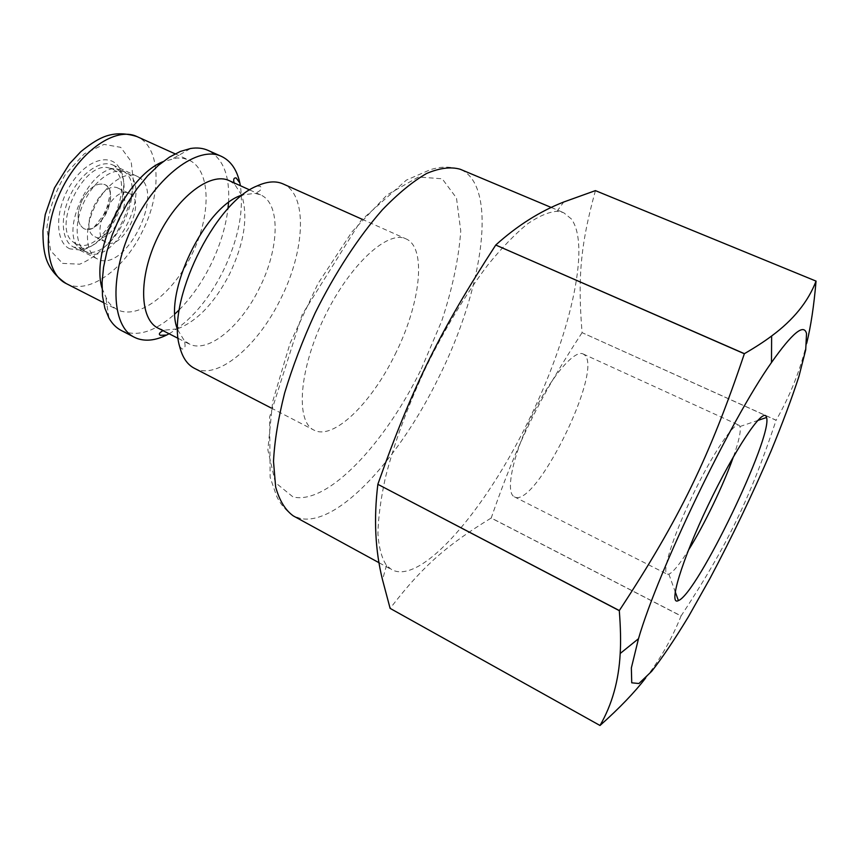 <?xml version="1.0" encoding="UTF-8"?>
<svg xmlns="http://www.w3.org/2000/svg" width="859" height="859" viewBox="0 0 859 859"><rect width="100%" height="100%" fill="white"/><g stroke="black" fill="none" stroke-linecap="round" stroke-linejoin="round"><path stroke-width="0.64" stroke-dasharray="4.29 3.22" d="M584.485 354.885L583.143 353.972C574.327 349.259 550.125 377.981 531.388 417.034C512.544 456.022 505.178 492.862 514.358 496.813C535.05 509.612 603.845 370.089 584.485 354.885M138.514 177.051C166.249 192.126 124.877 274.461 97.314 258.892C85.46 253.298 83.924 229.042 94.748 206.772C105.41 184.427 125.328 170.501 137.086 176.288L138.514 177.051M105.925 242.131C88.477 235.001 113.098 184.105 129.451 193.511C147.2 200.695 122.697 251.58 106.022 242.174L105.925 242.131M75.925 243.698L73.874 242.453C50.638 228.591 84.3 158.69 109.619 168.203C141.091 175.526 103.832 258.72 75.925 243.698M83.366 250.581C111.552 265.882 151.452 182.623 121.731 170.49L119.508 169.674C92.654 159.484 56.469 234.625 81.186 249.26L83.366 250.581M82.239 199.986C89.433 187.434 96.97 182.312 104.841 184.588C107.805 186.081 109.641 189.034 110.349 193.436C110.832 207.567 105.399 218.852 94.05 227.291C90.163 229.482 86.705 229.89 83.699 228.494C76.762 223.437 76.279 213.934 82.239 199.986C76.268 213.923 76.752 223.426 83.688 228.494C99.193 237.202 121.302 191.278 104.83 184.588C96.96 182.301 89.422 187.434 82.228 199.975M94.973 236.751L95.07 236.794C111.928 246.286 136.345 195.573 118.413 188.304C101.888 178.822 77.342 229.525 94.973 236.751M87.113 252.439L86.963 252.363C75.291 246.866 73.67 223.265 84.161 201.682C94.49 180.014 113.957 166.571 125.532 172.262C155.146 184.341 115.203 267.697 87.113 252.439M395.065 354.488C420.298 304.462 427.224 247.703 405.963 238.856C387.849 229.718 349.473 264.84 324.337 317.325C298.975 369.714 295.442 421.608 313.889 430.08C333.346 440.742 371.496 403.193 395.065 354.488M194.252 368.221L196.389 369.187C219.786 378.776 258.398 344.77 280.517 299.222C305.128 250.968 308.08 194.445 283.019 183.901M177.738 329.867L184.223 340.508L190.097 344.427C209.134 352.952 241.111 325.797 259.257 288.441C279.282 249.217 281.076 203.519 260.588 194.875L255.091 193.339L242.732 194.907M177.727 328.772C197.463 320.955 214.739 302.744 229.557 274.118C244.192 243.322 248.294 217.144 241.862 195.584M241.744 195.261L234.625 184.234L229.246 180.658M158.196 328.202L164.348 330.189L177.405 328.879M169.083 333.764C190.075 321.459 208.028 300.693 222.953 271.455C238.168 239.983 243.977 211.4 240.38 185.716M179.306 309.745C191.374 297.482 201.758 282.697 210.434 265.41C219.84 246.361 225.681 227.452 227.968 208.673M228.515 202.692C230.008 175.859 223.2 158.421 208.071 150.4M121.334 330.522C137.043 337.34 154.921 331.799 174.957 313.9M102.017 288.205L107.869 301.541L111.563 305.761L116.77 309.401C137.73 320.708 172.616 294.079 191.235 255.692C211.443 216.382 211.454 169.642 188.712 159.999L183.686 158.389L177.018 157.949L162.942 161.685M571.31 218.895L563.601 212.656L557.029 211.271C548.461 211.969 538.41 216.328 526.868 224.349C514.605 234.518 501.527 248.154 487.611 265.27C466.029 293.832 445.596 327.558 426.332 366.439C407.939 405.749 394.313 442.75 385.444 477.443C380.741 498.982 378.239 517.719 377.928 533.643C378.862 547.666 381.718 558.243 386.507 565.383L391.693 569.657C421.329 585.655 485.764 509.258 528.371 421.039C568.969 339.133 591.572 246.393 571.31 218.895M69.858 248.842C54.729 242.259 54.729 209.51 70.782 184.47C86.566 159.194 111.402 152.15 119.895 168.879C133.757 191.632 107.225 246.716 80.8 250.066L69.858 248.842M114.526 165.894L113.077 165.111C101.04 159.205 80.95 172.874 70.374 195.036C59.636 217.134 61.483 241.358 73.606 247.081L83.978 248.337C108.621 245.255 133.489 193.629 120.528 172.444L114.526 165.894M733.479 456.634C738.976 440.935 741.134 430.907 739.964 426.515L738.89 425.151C733.897 422.134 712.519 453.96 692.891 494.805C673.198 535.608 661.655 572.169 667.121 574.188L668.86 574.177C673.026 572.362 679.523 564.417 688.36 550.329M390.115 608.376L600.033 725.49M645.667 677.955C660.034 659.615 671.835 638.967 681.047 616.021L491.165 518.041C447.958 544.542 423.691 564.739 390.147 608.387M595.416 190.634L595.427 190.644C579.889 246.694 577.86 279.841 582.069 332.637L776.139 420.201C790.269 395.441 800.438 369.821 806.676 343.321M681.047 616.021L681.101 615.935C727.068 546.002 749.8 499.09 776.106 420.287L582.069 332.637M582.037 332.723C538.711 399.156 517.354 442.653 491.219 517.977L681.101 615.935M816.05 281.118L595.427 190.644M66.154 283.534L67.657 284.243C89.83 294.326 124.179 268.878 142.122 232.005C162.083 193.318 160.826 146.728 136.925 136.56M62.567 263.38L79.694 264.196C92.611 258.87 104.626 248.874 115.729 234.196C125.307 217.81 131.298 200.942 133.682 183.579L131.148 161.481L120.732 147.351L104.079 144.387L84.343 153.772L65.638 174.012C55.105 191.804 48.834 209.961 46.837 228.494L50.702 250.796L62.567 263.38M300.671 518.557L293.306 515.905C281.247 507.154 277.393 497.812 276.415 495.622L270.145 477.314L269.629 417.012L302.164 314.652L361.081 220.398L406.382 180.122L430.584 169.567C437.177 167.784 445.757 165.336 460.231 169.255C498.939 185.63 482.973 289.462 438.605 377.67C399.66 457.868 338.113 525.976 300.671 518.557M421.329 368.951L441.87 320.6C452.521 288.076 458.824 258.194 460.746 230.942L456.483 198.01L442.202 178.79L418.43 177.008L387.162 194.864L352.018 231.801L317.905 283.738L290.063 343.31L272.679 401.497L267.858 449.891L275.331 482.586L293.048 496.964C327.73 505.167 385.272 443.19 421.329 368.951M73.874 242.453L81.186 249.26M109.619 168.203L119.508 169.674M94.05 227.291L105.797 212.098L110.349 193.436M95.07 236.794L106.022 242.174M118.413 188.304L129.451 193.511M83.205 250.495L86.963 252.363M121.731 170.49L125.532 172.262M271.176 408.004L313.889 430.08M362.079 219.238L405.963 238.856M256.905 186.016L260.277 186.285C262.51 188.55 260.782 190.902 255.091 193.339M179.628 346.488L181.947 348.958C185.114 349.291 185.866 346.478 184.223 340.508M178.243 338.435L188.851 343.847M249.744 189.957L260.588 194.875M162.963 330.64L164.348 330.189M234.625 184.234L234.12 182.87M105.968 298.513L108.975 318.098M173.464 158.346L190.644 148.478M103.499 302.615L116.77 309.401M175.139 153.858L188.712 159.999M379.152 562.795L391.693 569.657M551.349 207.513L563.601 212.656M120.528 172.444L119.895 168.879M83.978 248.337L80.8 250.066M137.086 176.288L113.077 165.111M97.314 258.892L73.606 247.081M668.86 574.177L675.206 591.754M739.964 426.515L757.659 420.513M386.507 565.383L382.513 579.782M557.029 211.271L563.74 202.005M514.358 496.813L667.121 574.188M583.143 353.972L738.89 425.151"/><path stroke-width="1.29" d="M362.079 219.238L283.019 183.901C275.76 180.68 267.063 181.389 256.905 186.016C214.095 202.853 166.098 302.518 179.628 346.488C182.344 357.312 187.219 364.56 194.252 368.221L271.176 408.004M242.732 194.907C205.559 204.625 162.158 294.755 177.738 329.867M249.744 189.957L229.246 180.658C210.648 171.532 176.965 196.904 157.745 237.116C138.288 277.21 139.459 319.365 158.196 328.202L178.243 338.435M240.38 185.716L239.844 182.967C236.901 169.685 230.77 160.816 221.439 156.381C198.354 145.107 156.617 175.73 132.984 225.187C109.061 274.504 111.133 326.227 134.348 337.254L136.635 338.296C145.461 341.603 155.458 340.529 166.603 335.053L169.083 333.764M227.968 208.673L228.515 202.692M221.439 156.381L208.071 150.4C202.939 148.102 197.13 147.469 190.644 148.478L180.347 151.442L169.513 157.09L158.464 165.325L147.544 175.923L137.129 188.604L127.561 202.96L119.165 218.53L112.228 234.808L106.967 251.247L103.552 267.289L102.071 282.439L102.522 296.205L104.862 308.198L108.975 318.098C112.228 323.8 116.341 327.945 121.334 330.522L134.348 337.254M174.957 313.9L179.306 309.745M162.942 161.685C126.638 176.041 90.603 250.871 102.017 288.205M688.36 550.329C704.112 525.225 723.675 484.605 733.479 456.634M766.217 416.572C762.792 407.617 734.552 449.74 708.02 505.489C681.38 561.217 667.991 606.314 678.395 600.591C697.218 593.913 773.079 436.372 766.55 417.495L766.217 416.572M806.526 333.614C804.024 323.252 792.342 332.884 771.479 362.53C730.193 420.781 658.284 570.118 638.484 638.72L631.354 667.926L631.741 682.819L638.913 683.517L651.691 671.308C662.504 657.522 674.777 639.257 688.531 616.547L709.867 578.665C732.179 536.703 752.613 494.065 771.178 450.76C782.528 423.208 791.773 398.436 798.924 376.457L805.71 349.838L806.526 333.614M600.011 725.49L390.115 608.376L382.513 579.782C375.2 550.533 373.644 518.707 377.853 484.315L619.296 610.663C620.606 627.371 620.907 641.652 620.198 653.484C618.791 680.607 612.059 704.605 600.011 725.49C619.575 708.052 634.79 692.204 645.667 677.955M806.676 343.321C810.842 326.377 813.967 305.654 816.05 281.118L816.05 281.097C808.212 301.627 793.415 319.924 771.629 335.998C764.306 341.495 755.233 347.38 744.409 353.672L744.356 353.758C709.663 456.87 679.662 518.643 619.328 610.556L377.853 484.315M377.874 484.218C412.245 386.99 439.894 331.016 495.75 245.04L744.356 353.758M744.409 353.672L495.75 245.04M495.815 244.965C517.343 225.595 539.978 211.282 563.74 202.005L595.405 190.623L816.05 281.108M175.139 153.858L136.925 136.56C115.954 126.37 80.188 150.55 61.086 190.569C41.715 230.448 45.108 273.495 66.154 283.534L103.499 302.615M379.152 562.795L293.306 515.905C285.317 510.192 279.422 500.539 275.642 486.946L273.506 461.476C274.515 441.204 278.219 418.387 284.64 393.025C292.575 366.718 302.755 340.014 315.178 312.923C335.053 272.872 358.611 236.88 382.341 209.843C397.996 193.608 412.749 181.496 426.579 173.497C439.561 167.977 450.782 166.56 460.231 169.255L551.349 207.513M166.603 335.053L160.375 335.3C158.453 334.301 159.323 332.744 162.963 330.64M234.12 182.87C233.165 179.295 233.841 177.652 236.15 177.942L239.844 182.967M136.925 136.56C124.426 132.64 113.044 132.909 102.79 137.365C96.745 139.899 89.4 144.699 80.746 151.732L69.407 163.908L54.471 187.949L45.226 214.643L42.95 230.663C42.886 241.497 43.734 250.044 45.484 256.326C48.329 267.02 55.223 276.093 66.154 283.534M675.206 591.754L678.395 600.591M757.659 420.513L766.55 417.495M771.479 362.53L771.629 335.998M638.484 638.72L620.198 653.484"/></g></svg>
